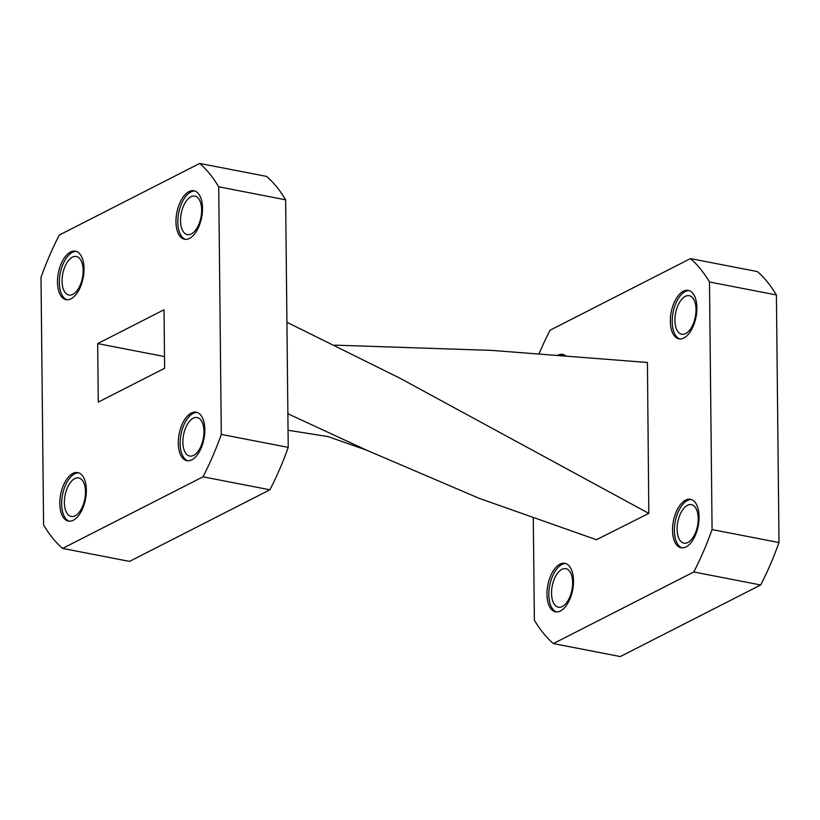 <?xml version="1.0" encoding="UTF-8"?>
<svg xmlns="http://www.w3.org/2000/svg" width="820" height="820" viewBox="0 0 820 820"><rect width="100%" height="100%" fill="white"/><g stroke="black" fill="none" stroke-linecap="round" stroke-linejoin="round"><path stroke-width="1.23" d="M553.367 643.587L620.289 656.564L760.683 584.967L693.761 571.991L553.367 643.587A210.709 107.891 101 0 1 534.363 620.197L533.287 517.984M709.484 281.988A210.709 107.891 101 0 0 690.481 258.597L757.403 271.584A210.709 107.891 101 0 1 776.407 294.964L709.484 281.988L712.078 529.576A210.709 107.891 101 0 1 693.761 571.991M712.078 529.576L779 542.553L776.407 294.964M779 542.553A210.709 107.891 101 0 1 760.683 584.967M287.882 413.741L366.724 450.231L479.146 498.324L596.417 539.724L648.825 513.392L647.421 362.471L491.979 350.406L334.837 345.138M559.988 564.17A24.692 12.638 -79 0 0 547.155 589.795A24.692 12.638 -79 0 0 555.529 611.812A24.692 12.638 -79 0 0 572.647 589.98A24.692 12.638 -79 0 0 564.929 563.34A24.692 12.638 -79 0 0 559.988 564.17M565.687 355.777A24.692 12.638 -79 0 0 562.745 354.414A24.692 12.638 -79 0 0 557.969 355.173M683.367 291.213A24.692 12.638 -79 0 0 670.534 316.838A24.692 12.638 -79 0 0 678.909 338.855A24.692 12.638 -79 0 0 696.026 317.022A24.692 12.638 -79 0 0 688.308 290.372A24.692 12.638 -79 0 0 683.367 291.213M685.551 500.138A24.692 12.638 -79 0 0 672.728 525.764A24.692 12.638 -79 0 0 681.102 547.78A24.692 12.638 -79 0 0 698.209 525.948A24.692 12.638 -79 0 0 690.501 499.298A24.692 12.638 -79 0 0 685.551 500.138M690.481 258.597L550.087 330.204A210.709 107.891 101 0 0 539.099 353.717M687.467 505.304A19.618 10.045 -79 0 0 677.269 525.661A19.618 10.045 -79 0 0 683.921 543.158A19.618 10.045 -79 0 0 697.523 525.815A19.618 10.045 -79 0 0 691.393 504.638A19.618 10.045 -79 0 0 687.467 505.304M685.274 296.379A19.618 10.045 -79 0 0 675.075 316.735A19.618 10.045 -79 0 0 681.738 334.232A19.618 10.045 -79 0 0 695.329 316.889A19.618 10.045 -79 0 0 689.21 295.712A19.618 10.045 -79 0 0 685.274 296.379M561.895 569.336A19.618 10.045 -79 0 0 551.696 589.703A19.618 10.045 -79 0 0 558.358 607.2A19.618 10.045 -79 0 0 571.95 589.846A19.618 10.045 -79 0 0 565.831 568.67A19.618 10.045 -79 0 0 561.895 569.336M691.414 499.544A24.692 12.638 -79 0 0 687.416 500.497A24.692 12.638 -79 0 0 674.675 525.21A24.692 12.638 -79 0 0 682.045 547.893M689.23 290.628A24.692 12.638 -79 0 0 685.223 291.571A24.692 12.638 -79 0 0 672.492 316.284A24.692 12.638 -79 0 0 679.852 338.967M563.658 354.66A24.692 12.638 -79 0 0 560.224 355.347M565.851 563.586A24.692 12.638 -79 0 0 561.843 564.539A24.692 12.638 -79 0 0 549.113 589.242A24.692 12.638 -79 0 0 556.472 611.925M648.825 513.392L399.565 378.02L286.918 322.26M57.482 282.193A24.692 12.638 101 0 1 75.46 251.186A24.692 12.638 101 0 1 83.168 277.826A24.692 12.638 101 0 1 66.051 299.659A24.692 12.638 101 0 1 57.482 282.193M175.962 221.769A24.692 12.638 101 0 1 193.93 190.763A24.692 12.638 101 0 1 201.648 217.413A24.692 12.638 101 0 1 184.531 239.245A24.692 12.638 101 0 1 175.962 221.769M178.278 443.2A24.692 12.638 101 0 1 196.257 412.193A24.692 12.638 101 0 1 203.965 438.833A24.692 12.638 101 0 1 186.847 460.666A24.692 12.638 101 0 1 178.278 443.2M59.809 503.613A24.692 12.638 101 0 1 77.777 472.607A24.692 12.638 101 0 1 85.485 499.257A24.692 12.638 101 0 1 68.378 521.089A24.692 12.638 101 0 1 59.809 503.613M164.02 309.765L164.635 368.262L98.287 402.097L97.672 343.601L164.02 309.765M199.711 163.436L59.317 235.032A210.709 107.891 101 0 0 41 277.447L43.593 525.036A210.709 107.891 101 0 0 62.597 548.416L202.991 476.82L269.913 489.796A210.709 107.891 101 0 0 288.23 447.382L285.637 199.803A210.709 107.891 101 0 0 266.633 176.413L199.711 163.436A210.709 107.891 101 0 1 218.714 186.816L285.637 199.803M288.23 447.382L221.308 434.405A210.709 107.891 101 0 1 202.991 476.82M221.308 434.405L218.714 186.816M62.597 548.416L129.519 561.403L269.913 489.796M64.39 502.588A19.618 10.045 -79 0 0 71.196 516.477A19.618 10.045 -79 0 0 85.475 491.836A19.618 10.045 -79 0 0 78.669 477.947A19.618 10.045 -79 0 0 64.39 502.588M182.87 442.164A19.618 10.045 -79 0 0 189.676 456.053A19.618 10.045 -79 0 0 203.954 431.412A19.618 10.045 -79 0 0 197.148 417.534A19.618 10.045 -79 0 0 182.87 442.164M180.543 220.744A19.618 10.045 -79 0 0 187.36 234.622A19.618 10.045 -79 0 0 201.638 209.992A19.618 10.045 -79 0 0 194.832 196.103A19.618 10.045 -79 0 0 180.543 220.744M62.074 281.157A19.618 10.045 -79 0 0 68.88 295.046A19.618 10.045 -79 0 0 83.158 270.405A19.618 10.045 -79 0 0 76.352 256.527A19.618 10.045 -79 0 0 62.074 281.157M97.672 343.601L164.512 356.556M66.994 299.771A24.692 12.638 101 0 1 59.347 282.551A24.692 12.638 101 0 1 76.373 251.432M185.474 239.358A24.692 12.638 101 0 1 177.827 222.128A24.692 12.638 101 0 1 194.852 191.009M187.79 460.779A24.692 12.638 101 0 1 180.144 443.558A24.692 12.638 101 0 1 197.169 412.439M69.321 521.202A24.692 12.638 101 0 1 61.664 503.982A24.692 12.638 101 0 1 78.689 472.863M366.724 450.221L327.928 436.547L288.056 430.264"/></g></svg>
